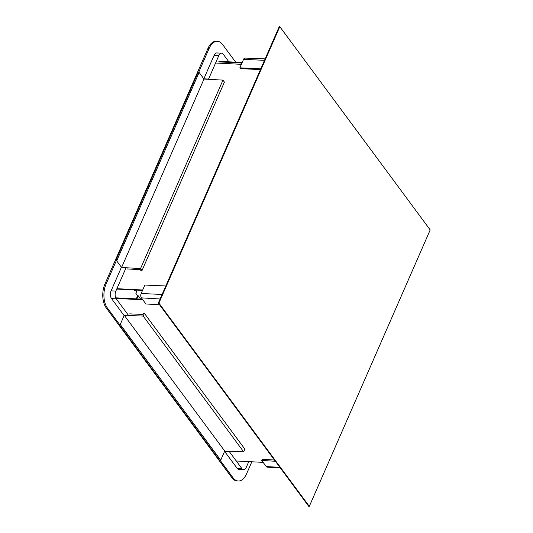 <?xml version="1.0" encoding="UTF-8"?>
<svg xmlns="http://www.w3.org/2000/svg" width="533" height="533" viewBox="0 0 533 533"><rect width="100%" height="100%" fill="white"/><g stroke="black" fill="none" stroke-linecap="round" stroke-linejoin="round"><path stroke-width="0.8" d="M158.907 303.13L279.798 26.677L430.198 229.903L309.307 506.35L158.907 303.13L158.328 303.097L279.225 26.65L279.798 26.677M158.328 303.097L308.727 506.323L309.307 506.35M274.448 460.006L262.183 459.379L261.716 460.445L275.381 461.265M280.325 467.941L267.166 467.128A3.125 1.746 -87.1 0 1 266.227 466.542L261.716 460.445M165.816 285.988L144.856 285.048L141.152 293.51A3.125 1.746 -87.1 0 0 141.398 297.867L145.909 303.963L159.574 304.783M260.43 69.623L240.416 68.604L239.843 67.838L260.804 68.777M239.843 67.838L243.548 59.37A3.125 1.746 -87.1 0 1 245.047 58.077L265.128 58.883M236.272 460.992L263.129 462.358M115.994 298.42L142.811 299.786M228.364 451.204L228.63 451.564M115.708 297.827L142.371 299.186M116.894 288.686L142.691 289.999M215.585 63.014L241.376 64.326M116.727 289.073L142.524 290.385M218.943 61.315L242.182 62.494M218.697 61.875L241.935 63.061M248.758 461.631L246.266 467.321A5.57 3.105 92.9 0 1 243.581 469.633A5.57 3.105 92.9 0 1 241.889 468.587L229.317 451.598L224.58 451.358L220.462 460.779L219.31 460.719L118.846 324.963L119.419 324.997L219.882 460.745L220.709 460.212L120.245 324.464L124.116 315.603L119.998 325.023L118.846 324.963L106.274 307.981A17.189 9.581 -87.1 0 1 104.934 284.002L197.656 71.982L199.109 72.448L203.992 79.051L222.954 80.13L224.413 82.102L142.011 270.544L140.885 270.484L140.279 269.671L127.207 268.932M243.581 469.633L238.844 469.393A5.57 3.105 -87.1 0 1 237.158 468.347L224.58 451.358M251.843 461.785L246.559 473.87A17.189 9.581 -87.1 0 1 238.258 480.999L237.105 480.939A17.189 9.581 -87.1 0 1 231.882 477.708L219.31 460.719L219.882 460.745M238.258 480.999A17.189 9.581 -87.1 0 1 233.034 477.768L220.462 460.779M135.409 290.025A1.146 0.64 -87.1 0 1 135.335 290.232A1.146 0.64 -87.1 0 1 134.782 290.712A1.146 0.64 -87.1 0 1 134.223 289.959M136.275 298.873L137.647 295.728L135.842 293.29L136.495 291.798A3.831 2.132 92.9 0 0 136.934 290.099M116.274 298.853L111.544 298.613L124.116 315.603L128.853 315.842L116.274 298.853A5.57 3.105 92.9 0 1 115.841 291.091L126.154 267.506L121.424 267.266L116.401 260.477L115.248 260.417L115.828 260.45L198.229 72.015M111.544 298.613A5.57 3.105 -87.1 0 1 111.111 290.851L121.424 267.266L116.7 260.884L199.109 72.448M119.998 325.023L107.426 308.034A17.189 9.581 -87.1 0 1 106.087 284.062L116.401 260.477M234.973 62.114L235.22 61.555L222.647 44.565A17.189 9.581 -87.1 0 0 217.424 41.327L216.271 41.274A17.189 9.581 -87.1 0 0 207.963 48.403L197.656 71.982L198.809 72.042L209.123 48.456A17.189 9.581 -87.1 0 1 217.424 41.327M228.877 61.815L223.254 54.226A5.57 3.105 92.9 0 0 221.568 53.18A5.57 3.105 92.9 0 0 218.876 55.485L214.146 55.245A5.57 3.105 -87.1 0 1 216.831 52.94L221.568 53.18M214.146 55.245L203.833 78.831L198.809 72.042M203.833 78.831L208.563 79.071L218.876 55.485M140.645 299.093L138.134 295.695L137.621 295.695M136.734 298.9L138.134 295.695M220.709 460.212L224.719 451.051L243.661 451.844L244.86 449.106L144.39 313.351L143.27 313.291L142.777 314.423L129.712 313.87M243.661 451.844L143.19 316.096L144.39 313.351M128.999 315.496L143.19 316.096M224.719 451.051L124.495 315.623M126.341 267.759L140.545 268.565L222.954 80.13M140.545 268.565L142.011 270.544M121.677 267.28L203.992 79.051M266.227 466.542L279.892 467.361M141.398 297.867L160.127 298.986M141.152 293.51L162.112 294.449M243.548 59.37L264.501 60.316M241.889 468.587L237.158 468.347M233.034 477.768L231.882 477.708M115.841 291.091L111.111 290.851M106.087 284.062L104.934 284.002M107.426 308.034L106.274 307.981M209.123 48.456L207.963 48.403"/></g></svg>
